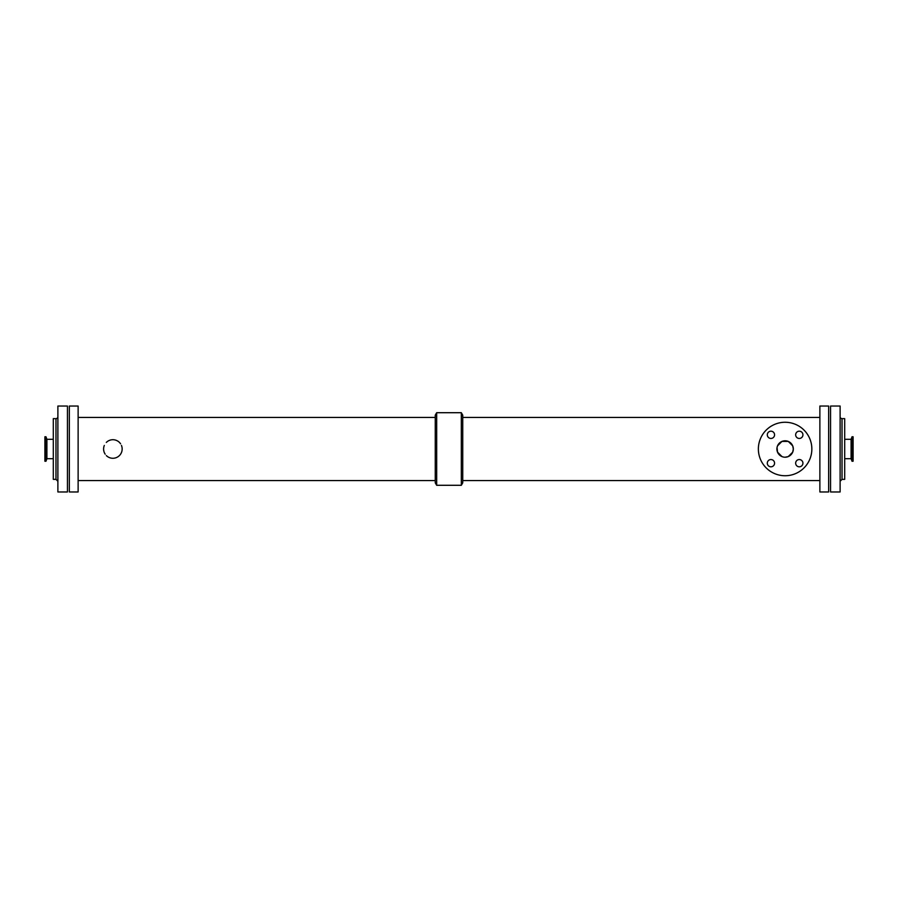 <?xml version="1.0" encoding="UTF-8"?>
<svg xmlns="http://www.w3.org/2000/svg" width="898" height="898" viewBox="0 0 898 898"><rect width="100%" height="100%" fill="white"/><g stroke="black" fill="none" stroke-linecap="round" stroke-linejoin="round"><path stroke-width="1.35" d="M44.9 449L44.9 461.224L45.989 461.224L45.989 436.776L44.9 436.776L44.9 449M45.989 436.776L46.909 439.302L46.909 458.698L45.989 461.224M55.979 418.636L55.979 479.364L53.308 479.364L53.308 418.636L55.979 418.636A1.908 1.908 0 0 0 57.887 416.728M67.44 491.969L67.44 406.031L57.887 406.031L57.887 491.969L67.44 491.969M853.1 461.224L853.1 436.776L852.011 436.776L852.011 461.224L853.1 461.224M852.011 461.224L851.091 458.698L851.091 439.302L852.011 436.776M842.021 418.636L842.021 479.364L844.692 479.364L844.692 418.636L842.021 418.636A1.908 1.908 0 0 1 840.113 416.728M840.113 491.969L840.113 406.031L830.56 406.031L830.56 491.969L840.113 491.969M767.307 434.823A3.626 3.626 0 0 1 772.751 431.68A3.626 3.626 0 0 1 772.751 437.966A3.626 3.626 0 0 1 767.307 434.823M767.307 463.177A3.626 3.626 0 0 1 772.751 460.034A3.626 3.626 0 0 1 772.751 466.32A3.626 3.626 0 0 1 767.307 463.177M795.662 434.823A3.626 3.626 0 0 1 801.106 431.68A3.626 3.626 0 0 1 801.106 437.966A3.626 3.626 0 0 1 795.662 434.823M795.662 463.177A3.626 3.626 0 0 1 801.106 460.034A3.626 3.626 0 0 1 801.106 466.32A3.626 3.626 0 0 1 795.662 463.177M785.11 457.217L788.264 456.588L792.698 452.154L793.327 449A8.217 8.217 0 0 1 781.013 456.117A8.217 8.217 0 0 1 781.013 441.883A8.217 8.217 0 0 1 793.327 449L792.698 445.846L788.264 441.412L781.967 441.412L777.533 445.846L777.051 447.417L777.533 452.154L781.967 456.588M811.848 449A26.738 26.738 0 0 1 771.741 472.157A26.738 26.738 0 0 1 771.741 425.843A26.738 26.738 0 0 1 811.848 449M104.314 445.442A9.283 9.283 0 0 0 105.189 454.186M106.323 455.567A9.283 9.283 0 0 0 121.455 445.442M120.59 443.814A9.283 9.283 0 0 0 106.323 442.433M435.249 482.821L435.249 415.179L436.675 412.71L436.675 485.29L435.249 482.821M461.325 412.71L461.325 485.29L462.751 482.821L462.751 415.179L461.325 412.71L436.675 412.71M828.652 491.969L828.652 406.031L819.874 406.031L819.874 491.969L828.652 491.969M78.126 491.969L78.126 406.031L69.348 406.031L69.348 491.969L78.126 491.969M46.909 458.698L53.308 458.698M46.909 439.302L53.308 439.302M55.979 479.364L57.887 481.272M851.091 439.302L844.692 439.302M851.091 458.698L844.692 458.698M842.021 479.364L840.113 481.272M461.325 485.29L436.675 485.29M435.249 417.447L78.126 417.447M435.249 480.553L78.126 480.553M819.874 417.447L462.751 417.447M819.874 480.553L462.751 480.553"/></g></svg>
